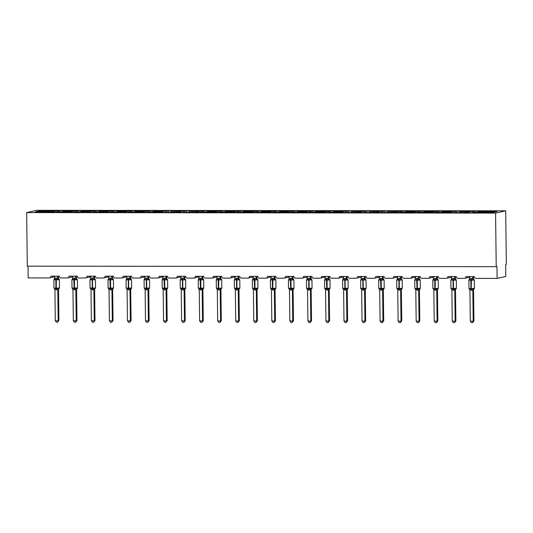 <?xml version="1.0" encoding="UTF-8"?>
<svg xmlns="http://www.w3.org/2000/svg" width="533" height="533" viewBox="0 0 533 533"><rect width="100%" height="100%" fill="white"/><g stroke="black" fill="none" stroke-linecap="round" stroke-linejoin="round"><path stroke-width="0.8" d="M505.697 210.821L506.35 264.401L505.624 264.561L505.77 276.467L497.089 278.413L496.943 266.507L496.223 266.667L495.57 213.087L505.697 210.821L36.777 210.315L26.65 212.587L495.57 213.087M497.089 278.413L476.042 278.393A1.786 1.732 77.4 0 1 474.283 276.6L465.955 276.594A1.786 1.732 -102.6 0 1 464.243 278.379L457.994 278.373A1.786 1.732 77.4 0 1 456.241 276.58L447.913 276.574A1.786 1.732 -102.6 0 1 446.194 278.359L439.952 278.353A1.786 1.732 77.4 0 1 438.193 276.56L429.865 276.554A1.786 1.732 -102.6 0 1 428.152 278.339L421.909 278.333A1.786 1.732 77.4 0 1 420.151 276.547L411.822 276.534A1.786 1.732 -102.6 0 1 410.11 278.319L403.861 278.313A1.786 1.732 77.4 0 1 402.109 276.527L393.78 276.514A1.786 1.732 -102.6 0 1 392.061 278.299L385.819 278.293A1.786 1.732 77.4 0 1 384.06 276.507L375.732 276.494A1.786 1.732 -102.6 0 1 374.019 278.279L367.777 278.273A1.786 1.732 77.4 0 1 366.018 276.487L357.69 276.48A1.786 1.732 -102.6 0 1 355.977 278.259L349.728 278.253A1.786 1.732 77.4 0 1 347.976 276.467L339.648 276.46A1.786 1.732 -102.6 0 1 337.929 278.239L331.686 278.233A1.786 1.732 77.4 0 1 329.927 276.447L321.599 276.44A1.786 1.732 -102.6 0 1 319.887 278.219L313.644 278.213A1.786 1.732 77.4 0 1 311.885 276.427L303.557 276.42A1.786 1.732 -102.6 0 1 301.845 278.206L295.595 278.199A1.786 1.732 77.4 0 1 293.843 276.407L285.515 276.4A1.786 1.732 -102.6 0 1 283.803 278.186L277.553 278.179A1.786 1.732 77.4 0 1 275.794 276.387L267.466 276.38A1.786 1.732 -102.6 0 1 265.754 278.166L259.511 278.159A1.786 1.732 77.4 0 1 257.752 276.367L249.424 276.361A1.786 1.732 -102.6 0 1 247.712 278.146L241.462 278.139A1.786 1.732 77.4 0 1 239.71 276.354L231.382 276.341A1.786 1.732 -102.6 0 1 229.67 278.126L223.42 278.119A1.786 1.732 77.4 0 1 221.661 276.334L213.333 276.321A1.786 1.732 -102.6 0 1 211.621 278.106L205.378 278.099A1.786 1.732 77.4 0 1 203.619 276.314L195.291 276.301A1.786 1.732 -102.6 0 1 193.579 278.086L187.33 278.079A1.786 1.732 77.4 0 1 185.577 276.294L177.249 276.281A1.786 1.732 -102.6 0 1 175.537 278.066L169.287 278.059A1.786 1.732 77.4 0 1 167.529 276.274L159.2 276.267A1.786 1.732 -102.6 0 1 157.488 278.046L151.245 278.039A1.786 1.732 77.4 0 1 149.487 276.254L141.158 276.247A1.786 1.732 -102.6 0 1 139.446 278.026L133.197 278.019A1.786 1.732 77.4 0 1 131.444 276.234L123.116 276.227A1.786 1.732 -102.6 0 1 121.404 278.013L115.155 278.006A1.786 1.732 77.4 0 1 113.396 276.214L105.068 276.207A1.786 1.732 -102.6 0 1 103.355 277.993L97.113 277.986A1.786 1.732 77.4 0 1 95.354 276.194L87.026 276.187A1.786 1.732 -102.6 0 1 85.313 277.973L79.071 277.966A1.786 1.732 77.4 0 1 77.312 276.174L68.984 276.167A1.786 1.732 -102.6 0 1 67.271 277.953L61.022 277.946A1.786 1.732 77.4 0 1 59.27 276.154L50.941 276.147A1.786 1.732 -102.6 0 1 49.596 277.893L54.752 276.734M60.016 211.894L59.996 210.635L64.853 210.642L62.914 211.075L62.734 211.894M54.533 212.321L54.413 211.887L52.474 212.321L59.27 211.894L72.455 211.907L72.575 212.341M78.058 211.914L78.045 210.655L82.901 210.662L80.963 211.095L80.783 211.914M72.455 211.907L70.516 212.341L77.312 211.914L90.503 211.927L90.617 212.361M96.1 211.934L96.087 210.675L100.944 210.682L99.005 211.115L98.825 211.934M90.503 211.927L88.565 212.361L95.36 211.927L108.545 211.947L108.665 212.381M114.149 211.947L114.129 210.695L118.986 210.702L117.047 211.135L116.867 211.954M108.545 211.947L106.607 212.381L113.402 211.947L126.588 211.961L126.707 212.401M132.191 211.967L132.177 210.715L137.034 210.715L135.096 211.155L134.916 211.974M126.588 211.961L124.649 212.401L131.444 211.967L144.636 211.981L144.749 212.42M150.233 211.987L150.219 210.735L155.076 210.735L153.138 211.175L152.958 211.994M144.636 211.981L142.697 212.42L149.493 211.987L162.678 212.001L162.798 212.44M168.275 212.007L168.261 210.755L173.118 210.755L171.18 211.188L171 212.014M162.678 212.001L160.739 212.434L180.72 212.021L180.84 212.46M186.323 212.027L186.303 210.768L191.167 210.775L189.228 211.208L189.048 212.034M180.72 212.021L178.782 212.454L198.769 212.041L198.882 212.48M204.366 212.047L204.352 210.788L209.209 210.795L207.27 211.228L207.09 212.047M198.769 212.041L196.83 212.474L203.626 212.047L216.811 212.061L216.931 212.494M222.408 212.067L222.394 210.808L227.251 210.815L225.312 211.248L225.133 212.067M216.811 212.061L214.872 212.494L221.668 212.067L234.853 212.081L234.973 212.514M240.456 212.087L240.436 210.828L245.3 210.835L243.361 211.268L243.181 212.087M234.853 212.081L232.914 212.514L239.71 212.087L252.902 212.101L253.015 212.534M258.498 212.107L258.485 210.848L263.342 210.855L261.403 211.288L261.223 212.107M252.902 212.101L250.963 212.534L257.759 212.107L270.944 212.121L271.064 212.554M276.54 212.127L276.527 210.868L281.384 210.875L279.445 211.308L279.265 212.127M270.944 212.121L269.005 212.554L275.801 212.121L288.986 212.141L289.106 212.574M294.589 212.141L294.569 210.888L299.433 210.895L297.494 211.328L297.314 212.147M288.986 212.141L287.047 212.574L293.843 212.141L307.028 212.154L307.148 212.594M312.631 212.161L312.618 210.908L317.475 210.915L315.536 211.348L315.356 212.167M307.028 212.154L305.089 212.594L311.892 212.161L325.077 212.174L325.19 212.614M330.673 212.181L330.66 210.928L335.517 210.928L333.578 211.368L333.398 212.187M325.077 212.174L323.138 212.614L329.934 212.181L343.119 212.194L343.239 212.634M348.722 212.201L348.702 210.948L353.566 210.948L351.627 211.388L351.447 212.207M343.119 212.194L341.18 212.627L361.161 212.214L361.281 212.654M366.764 212.221L366.751 210.961L371.608 210.968L369.669 211.401L369.489 212.227M361.161 212.214L359.222 212.647L379.21 212.234L379.323 212.674M384.806 212.241L384.793 210.981L389.65 210.988L387.711 211.421L387.531 212.241M379.21 212.234L377.271 212.667L397.252 212.254L397.371 212.694M402.855 212.261L402.835 211.001L407.692 211.008L405.753 211.441L405.58 212.261M397.252 212.254L395.313 212.687L402.109 212.261L415.294 212.274L415.414 212.707M420.897 212.281L420.883 211.021L425.74 211.028L423.802 211.461L423.622 212.281M415.294 212.274L413.355 212.707L420.157 212.281L433.342 212.294L433.456 212.727M438.939 212.301L438.925 211.041L443.782 211.048L441.844 211.481L441.664 212.301M433.342 212.294L431.404 212.727L438.199 212.301L451.384 212.314L451.504 212.747M456.988 212.321L456.968 211.061L461.825 211.068L459.886 211.501L459.706 212.321M451.384 212.314L449.446 212.747L469.426 212.334L467.488 212.767L472.351 212.774L474.29 212.334L493.371 212.354L497.016 211.541L477.934 211.521L477.755 212.341M477.934 211.521L479.873 211.088L475.016 211.081L473.077 211.514L472.824 212.667M28.029 266.167L28.176 277.913L49.223 277.933A1.786 1.732 -102.6 0 0 49.596 277.893M54.413 211.887L35.325 211.868L38.976 211.048L58.057 211.068L59.996 210.635M58.057 211.068L57.804 212.221M62.914 211.075L76.106 211.088L78.045 210.655M76.106 211.088L75.853 212.241M80.963 211.095L94.148 211.108L96.087 210.675M94.148 211.108L93.895 212.261M99.005 211.115L112.19 211.128L114.129 210.695M112.19 211.128L111.937 212.281M117.047 211.135L130.239 211.148L132.177 210.715M130.239 211.148L129.985 212.294M135.096 211.155L148.281 211.168L150.219 210.735M148.281 211.168L148.027 212.314M153.138 211.175L166.323 211.188L168.261 210.755M166.323 211.188L166.069 212.334M171.18 211.188L184.365 211.208L186.303 210.768M184.365 211.208L184.118 212.354M189.228 211.208L202.413 211.221L204.352 210.788M202.413 211.221L202.16 212.374M207.27 211.228L220.455 211.241L222.394 210.808M220.455 211.241L220.202 212.394M225.312 211.248L238.498 211.261L240.436 210.828M238.498 211.261L238.251 212.414M243.361 211.268L256.546 211.281L258.485 210.848M256.546 211.281L256.293 212.434M261.403 211.288L274.588 211.301L276.527 210.868M274.588 211.301L274.335 212.454M279.445 211.308L292.63 211.321L294.569 210.888M292.63 211.321L292.384 212.474M297.494 211.328L310.679 211.341L312.618 210.908M310.679 211.341L310.426 212.487M315.536 211.348L328.721 211.361L330.66 210.928M328.721 211.361L328.468 212.507M333.578 211.368L346.763 211.381L348.702 210.948M346.763 211.381L346.517 212.527M351.627 211.388L364.812 211.401L366.751 210.961M364.812 211.401L364.559 212.547M369.669 211.401L382.854 211.421L384.793 210.981M382.854 211.421L382.601 212.567M387.711 211.421L400.896 211.434L402.835 211.001M400.896 211.434L400.649 212.587M405.753 211.441L418.945 211.454L420.883 211.021M418.945 211.454L418.691 212.607M423.802 211.461L436.987 211.474L438.925 211.041M436.987 211.474L436.734 212.627M441.844 211.481L455.029 211.494L456.968 211.061M455.029 211.494L454.782 212.647M459.886 211.501L473.077 211.514M469.546 212.767L469.426 212.334M475.03 212.341L475.016 211.081M26.65 212.587L27.303 266.167L496.223 266.667M38.976 211.048L39.549 211.868M472.651 276.6L472.678 278.606A1.313 1.193 -147.2 0 0 473.451 279.678L473.024 280.098L471.239 279.698L469.293 280.098L469.22 279.672A1.313 1.193 -147.2 0 0 469.62 279.305L469.62 279.305A1.313 1.193 -147.2 0 0 469.633 279.285L469.786 278.652L473.397 278.439L473.71 279.339A1.313 1.233 -43.3 0 0 473.964 279.539M469.44 289.006L469.4 288.666L471.005 289.106L474.103 288.886M473.924 321.019L472.564 322.685L473.197 321.186L470.306 321.179L469.926 290.065L472.818 290.065L473.197 321.186L473.924 321.019L473.544 289.959L472.818 290.119M473.544 289.905L473.544 289.959A1.313 1.193 -147.2 0 1 473.704 289.259L473.544 289.905M473.377 276.6L473.397 278.446M469.76 276.6L469.293 280.098M472.678 278.659L473.024 280.098M469.4 288.666L469.926 290.065M473.131 288.666L472.818 290.065M472.564 322.685L471.412 322.678L470.306 321.179M455.335 276.58L455.355 278.426A1.313 1.233 -43.3 0 0 455.668 279.319L455.948 279.519L454.982 280.078L453.197 279.678L451.251 280.078L451.178 279.652A1.313 1.193 -147.2 0 0 451.578 279.285L451.578 279.285A1.313 1.193 -147.2 0 0 451.584 279.265L451.737 278.639L455.349 278.419L455.668 279.319A1.313 1.233 -43.3 0 0 455.915 279.519M451.398 288.986L451.351 288.646L452.963 289.086L456.061 288.873M455.875 321.006L454.522 322.665L455.155 321.166L452.264 321.159L451.877 290.045L454.776 290.045L455.155 321.166L455.875 321.006L455.495 289.939L454.782 290.105A1.313 1.233 -43.3 0 1 455.522 288.993M455.495 289.885L455.495 289.939A1.313 1.193 -147.2 0 1 455.662 289.239L455.495 289.885M454.609 276.58L454.636 278.586A1.313 1.193 -147.2 0 0 455.402 279.658L455.948 279.539L456.228 280.098L450.831 280.125L451.591 279.259M451.718 276.58L451.251 280.078M454.636 278.639L454.982 280.078M451.351 288.646L451.877 290.045M455.082 288.646L454.776 290.045M454.522 322.665L453.363 322.665L452.264 321.159M436.567 276.56L436.587 278.566A1.313 1.193 -147.2 0 0 437.36 279.638L436.933 280.065L435.148 279.658L433.202 280.058L433.129 279.632A1.313 1.193 -147.2 0 0 433.536 279.265L433.695 278.619L437.307 278.399L437.626 279.299A1.313 1.233 -43.3 0 0 437.873 279.499M433.349 288.966L433.309 288.626L434.915 289.066L438.019 288.853M437.833 320.986L436.474 322.645L437.107 321.146L434.215 321.139L433.835 290.025L436.727 290.032L437.107 321.146L437.833 320.986L437.453 289.919L436.734 290.092A1.313 1.233 -43.3 0 1 437.473 288.973M437.606 289.239L437.453 289.919A1.313 1.193 -147.2 0 1 437.62 289.219L437.606 289.232M437.287 276.56L437.313 278.406M433.675 276.56L433.202 280.058M436.587 278.619L436.933 280.065M433.309 288.626L433.835 290.025M437.04 288.626L436.727 290.032M436.474 322.645L435.321 322.645L434.215 321.139M419.244 276.54L419.271 278.386A1.313 1.233 -43.3 0 0 419.578 279.279L419.857 279.479L418.891 280.045L417.106 279.638L415.16 280.038L415.087 279.612A1.313 1.193 -147.2 0 0 415.487 279.245L415.487 279.245A1.313 1.193 -147.2 0 0 415.5 279.225L415.653 278.599L419.264 278.379L419.578 279.279A1.313 1.233 -43.3 0 0 419.831 279.479M415.307 288.946L415.267 288.606L416.873 289.046L419.971 288.833M419.791 320.966L418.432 322.625L419.065 321.126L416.173 321.126L415.793 290.005L418.685 290.012L419.065 321.126L419.791 320.966L419.411 289.899L418.685 290.065M415.56 289.252A1.313 1.233 -43.3 0 0 415.2 288.946L414.847 288.42L420.317 288.36L419.411 289.899M418.518 276.54L418.545 278.546M415.627 276.54L415.16 280.038M420.317 288.36L420.217 280.025L419.857 279.479L419.318 279.618A1.313 1.193 -147.2 0 1 418.552 278.539M418.545 278.599L418.891 280.045M415.267 288.606L415.793 290.005M418.998 288.613L418.685 290.012M418.432 322.625L417.279 322.625L416.173 321.126M400.476 276.52L400.503 278.526A1.313 1.193 -147.2 0 0 401.269 279.598L400.849 280.025L398.717 279.618L397.118 280.018L397.045 279.592A1.313 1.193 -147.2 0 0 397.445 279.225L397.611 278.579L401.216 278.359L401.536 279.259A1.313 1.233 -43.3 0 0 401.789 279.459M397.265 288.926L397.218 288.586L398.831 289.026L401.929 288.813M401.742 320.946L400.39 322.605L401.023 321.106L398.131 321.106L397.745 289.985L400.643 289.992L401.023 321.106L401.742 320.946L401.362 289.879L400.649 290.052A1.313 1.233 -43.3 0 1 401.389 288.933M401.362 289.825L401.362 289.879A1.313 1.193 -147.2 0 1 401.529 289.179L401.362 289.825M401.202 276.527L401.222 278.366A1.313 1.233 -43.3 0 0 401.536 279.259L402.095 280.038L398.637 280.178L396.699 280.065L397.445 279.225A1.313 1.193 -147.2 0 0 397.451 279.212L397.458 279.205M397.585 276.52L397.118 280.018M400.503 278.579L400.849 280.025M397.218 288.586L397.745 289.985M400.949 288.593L400.643 289.992M400.39 322.605L399.23 322.605L398.131 321.106M382.434 276.5L382.454 278.506A1.313 1.193 -147.2 0 0 383.227 279.578L382.801 280.005L381.015 279.605L379.07 279.998L379.003 279.578A1.313 1.193 -147.2 0 0 379.403 279.205L379.563 278.559L383.174 278.339L383.494 279.239A1.313 1.233 -43.3 0 0 383.74 279.439M379.216 288.906L379.176 288.566L380.789 289.006L383.887 288.793M383.7 320.926L382.341 322.585L382.974 321.086L380.082 321.086L379.703 289.965L382.594 289.972L382.974 321.086L383.7 320.926L383.32 289.865L382.601 290.032A1.313 1.233 -43.3 0 1 383.34 288.913M379.469 289.219A1.313 1.233 -43.3 0 0 379.116 288.913L378.756 288.38L384.233 288.32L383.32 289.865M383.154 276.507L383.18 278.346M379.543 276.5L379.07 279.998M382.461 278.559L382.801 280.005M379.176 288.566L379.703 289.965M382.907 288.573L382.594 289.972M382.341 322.585L381.188 322.585L380.082 321.086M365.112 276.487L365.138 278.326A1.313 1.233 -43.3 0 0 365.445 279.219L365.725 279.419L364.759 279.985L362.973 279.585L361.028 279.978L360.954 279.559A1.313 1.193 -147.2 0 0 361.354 279.185L361.354 279.185A1.313 1.193 -147.2 0 0 361.367 279.172L361.521 278.539L365.132 278.319L365.445 279.219A1.313 1.233 -43.3 0 0 365.445 279.225A1.313 1.233 -43.3 0 0 365.698 279.425M361.174 288.886L361.134 288.546L362.74 288.986L365.838 288.773M365.658 320.906L364.299 322.565L364.932 321.066L362.04 321.066L361.66 289.945L364.552 289.952L364.932 321.066L365.658 320.906L365.278 289.845L364.552 290.005M365.278 289.792L365.278 289.845A1.313 1.193 -147.2 0 1 365.438 289.146A1.313 1.193 -147.2 0 0 365.438 289.146L365.278 289.792M364.385 276.487L364.412 278.493A1.313 1.193 -147.2 0 0 365.185 279.559L365.725 279.439L366.004 279.998L360.608 280.032L361.367 279.165M361.494 276.48L361.028 279.978M364.412 278.546L364.759 279.985M361.134 288.546L361.66 289.945M364.865 288.553L364.552 289.952M364.299 322.565L363.146 322.565L362.04 321.066M346.343 276.467L346.37 278.473A1.313 1.193 -147.2 0 0 347.136 279.539L346.716 279.965L344.931 279.565L342.986 279.958L342.912 279.539A1.313 1.193 -147.2 0 0 343.312 279.165L343.479 278.519L347.083 278.299L347.403 279.199A1.313 1.233 -43.3 0 0 347.403 279.205A1.313 1.233 -43.3 0 0 347.656 279.405M343.132 288.866L343.085 288.526L344.698 288.966L347.796 288.753M347.609 320.886L346.257 322.545L346.89 321.046L343.998 321.046L343.612 289.932L346.51 289.932L346.89 321.046L347.609 320.886L347.23 289.825L346.517 289.992A1.313 1.233 -43.3 0 1 347.256 288.873M347.23 289.772L347.23 289.825A1.313 1.193 -147.2 0 1 347.396 289.126L347.23 289.772M347.07 276.467L347.09 278.306A1.313 1.233 -43.3 0 0 347.403 279.199L347.962 279.978L344.505 280.118L342.566 280.012L343.312 279.165A1.313 1.193 -147.2 0 0 343.319 279.152L343.312 279.165M343.452 276.46L342.986 279.958M346.37 278.526L346.716 279.965M343.085 288.526L343.612 289.932M346.816 288.533L346.51 289.932M346.257 322.545L345.098 322.545L343.998 321.046M329.041 278.279A1.313 1.233 -43.3 0 0 329.361 279.185L329.641 279.385L328.668 279.945L326.882 279.545L324.937 279.938L324.87 279.519A1.313 1.193 -147.2 0 0 325.27 279.145L325.27 279.145A1.313 1.193 -147.2 0 0 325.277 279.132L325.43 278.499L329.041 278.279L329.361 279.185A1.313 1.233 -43.3 0 0 329.607 279.385M325.083 288.853L325.043 288.506L326.656 288.953L329.754 288.733M329.567 320.866L328.215 322.525L328.841 321.033L325.949 321.026L325.57 289.912L328.461 289.912L328.841 321.033L329.567 320.866L329.187 289.805L328.461 289.965M329.187 289.752L329.187 289.805A1.313 1.193 -147.2 0 1 329.354 289.106L329.187 289.752M328.301 276.447L328.321 278.453M329.028 276.447L329.048 278.286M325.41 276.44L324.937 279.938M324.983 288.873L324.624 288.326L330.1 288.26L329.994 279.925L329.641 279.385L329.094 279.525A1.313 1.193 -147.2 0 1 328.328 278.439M328.328 278.506L328.668 279.945M325.043 288.506L325.57 289.912M328.774 288.513L328.461 289.912M328.215 322.525L327.055 322.525L325.949 321.026M310.253 276.427L310.279 278.433A1.313 1.193 -147.2 0 0 311.052 279.505L310.626 279.925L308.84 279.525L306.895 279.925L306.821 279.499A1.313 1.193 -147.2 0 0 307.221 279.132A1.313 1.193 -147.2 0 0 307.221 279.125A1.313 1.193 -147.2 0 0 307.235 279.112L307.388 278.479L311.005 278.266L311.312 279.165A1.313 1.233 -43.3 0 0 311.565 279.365M307.041 288.833L307.001 288.493L308.607 288.933L311.705 288.713M311.525 320.846L310.166 322.512L310.799 321.013L307.907 321.006L307.528 289.892L310.419 289.892L310.799 321.013L311.525 320.846L311.145 289.785L310.419 289.945M311.145 289.732L311.145 289.785A1.313 1.193 -147.2 0 1 311.305 289.086L311.145 289.732M310.979 276.427L311.005 278.266A1.313 1.233 -43.3 0 0 311.312 279.165L311.878 279.945L308.42 280.078L306.475 279.972L307.235 279.105M307.361 276.42L306.895 279.925M310.279 278.486L310.626 279.925M307.001 288.493L307.528 289.892M310.732 288.493L310.419 289.892M310.166 322.512L309.013 322.505L307.907 321.006M292.937 276.407L292.957 278.253A1.313 1.233 -43.3 0 0 293.27 279.145L293.55 279.345L292.584 279.905L290.798 279.505L288.853 279.905L288.779 279.479A1.313 1.193 -147.2 0 0 289.179 279.112L289.179 279.112A1.313 1.193 -147.2 0 0 289.192 279.092L289.346 278.459L292.95 278.246L293.27 279.145A1.313 1.233 -43.3 0 0 293.523 279.345M288.999 288.813L288.959 288.473L290.565 288.913L293.663 288.693M293.476 320.826L292.124 322.492L292.757 320.993L289.865 320.986L289.486 289.872L292.377 289.872L292.757 320.993L293.476 320.826L293.097 289.765L292.384 289.932A1.313 1.233 -43.3 0 1 293.123 288.819M289.246 289.119A1.313 1.233 -43.3 0 0 288.893 288.813L288.533 288.286L294.009 288.226L293.097 289.765M292.211 276.407L292.237 278.413M289.319 276.407L288.853 279.905M294.009 288.226L293.91 279.892L293.55 279.345L293.01 279.485A1.313 1.193 -147.2 0 1 292.244 278.406M292.237 278.466L292.584 279.905M288.959 288.473L289.486 289.872M292.69 288.473L292.377 289.872M292.124 322.492L290.965 322.485L289.865 320.986M274.169 276.387L274.189 278.393A1.313 1.193 -147.2 0 0 274.961 279.465L274.535 279.885L272.749 279.485L270.804 279.885L270.737 279.459A1.313 1.193 -147.2 0 0 271.137 279.092L271.137 279.092A1.313 1.193 -147.2 0 0 271.144 279.072L271.297 278.446L274.908 278.226L275.228 279.125A1.313 1.233 -43.3 0 0 275.474 279.325M270.957 288.793L270.911 288.453L272.523 288.893L275.621 288.679M275.434 320.806L274.082 322.472L274.708 320.973L271.817 320.966L271.437 289.852L274.335 289.852L274.708 320.973L275.434 320.806L275.055 289.745L274.335 289.912A1.313 1.233 -43.3 0 1 275.075 288.799M275.055 289.692L275.055 289.745A1.313 1.193 -147.2 0 1 275.221 289.046L275.055 289.692M274.895 276.387L274.915 278.233M271.277 276.387L270.804 279.885M274.195 278.446L274.535 279.885M270.911 288.453L271.437 289.852M274.642 288.453L274.335 289.852M274.082 322.472L272.923 322.472L271.817 320.966M256.12 276.367L256.146 278.373A1.313 1.193 -147.2 0 0 256.919 279.445L256.493 279.865L254.707 279.465L252.762 279.865L252.689 279.439A1.313 1.193 -147.2 0 0 253.088 279.072L253.088 279.072A1.313 1.193 -147.2 0 0 253.102 279.052L253.255 278.426L256.866 278.206L257.179 279.105A1.313 1.233 -43.3 0 0 257.186 279.105A1.313 1.233 -43.3 0 0 257.432 279.305M252.909 288.773L252.869 288.433L254.474 288.873L257.572 288.659M257.392 320.793L256.033 322.452L256.666 320.953L253.775 320.946L253.395 289.832L256.286 289.839L256.666 320.953L257.392 320.793L257.013 289.725L256.286 289.892M253.162 289.079A1.313 1.233 -43.3 0 0 252.802 288.773L252.449 288.246L257.919 288.186L257.013 289.725M256.846 276.367L256.873 278.213M253.228 276.367L252.762 279.865M256.146 278.426L256.493 279.865M252.869 288.433L253.395 289.832M256.6 288.433L256.286 289.839M256.033 322.452L254.881 322.452L253.775 320.946M238.804 276.347L238.824 278.193A1.313 1.233 -43.3 0 0 239.137 279.085L239.417 279.285L238.451 279.852L236.665 279.445L234.72 279.845L234.647 279.419A1.313 1.193 -147.2 0 0 235.046 279.052L235.046 279.052A1.313 1.193 -147.2 0 0 235.06 279.032L235.213 278.406L238.817 278.186L239.137 279.085A1.313 1.233 -43.3 0 0 239.39 279.285M234.866 288.753L234.826 288.413L236.432 288.853L239.53 288.639M239.344 320.773L237.991 322.432L238.624 320.933L235.733 320.933L235.353 289.812L238.244 289.819L238.624 320.933L239.344 320.773L238.964 289.705L238.251 289.879A1.313 1.233 -43.3 0 1 238.991 288.759M238.964 289.652L238.964 289.705A1.313 1.193 -147.2 0 1 239.13 289.006L238.964 289.652M238.078 276.347L238.104 278.353A1.313 1.193 -147.2 0 0 238.877 279.425L239.417 279.305L239.697 279.865L234.3 279.892L235.06 279.032M235.186 276.347L234.72 279.845M238.104 278.406L238.451 279.852M234.826 288.413L235.353 289.812M238.557 288.413L238.244 289.819M237.991 322.432L236.839 322.432L235.733 320.933M220.036 276.327L220.056 278.333A1.313 1.193 -147.2 0 0 220.829 279.405L220.409 279.832L218.27 279.425L216.678 279.825L216.605 279.399A1.313 1.193 -147.2 0 0 217.004 279.032L217.164 278.386L220.775 278.166L221.095 279.065A1.313 1.233 -43.3 0 0 221.342 279.265M216.824 288.733L216.778 288.393L218.39 288.833L221.488 288.62M221.302 320.753L219.949 322.412L220.575 320.913L217.684 320.913L217.304 289.792L220.202 289.799L220.575 320.913L221.302 320.753L220.922 289.685L220.202 289.859A1.313 1.233 -43.3 0 1 220.942 288.739M220.922 289.632L220.922 289.685A1.313 1.193 -147.2 0 1 221.088 288.986L220.922 289.632M220.762 276.327L220.782 278.173M217.144 276.327L216.678 279.825M220.062 278.386L220.409 279.832M216.778 288.393L217.304 289.792M220.509 288.4L220.202 289.799M219.949 322.412L218.79 322.412L217.684 320.913M202.713 276.314L202.74 278.153A1.313 1.233 -43.3 0 0 203.046 279.045L203.326 279.245L202.36 279.812L200.575 279.412L198.629 279.805L198.556 279.385A1.313 1.193 -147.2 0 0 198.956 279.012L198.956 279.012A1.313 1.193 -147.2 0 0 198.969 278.999L199.122 278.366L202.733 278.146L203.046 279.045A1.313 1.233 -43.3 0 0 203.053 279.045A1.313 1.233 -43.3 0 0 203.3 279.245M198.776 288.713L198.736 288.373L200.341 288.813L203.446 288.6M203.26 320.733L201.9 322.392L202.533 320.893L199.642 320.893L199.262 289.772L202.154 289.779L202.533 320.893L203.26 320.733L202.88 289.672L202.154 289.832M202.88 289.619L202.88 289.672A1.313 1.193 -147.2 0 1 203.04 288.966L202.88 289.619M201.987 276.307L202.014 278.313M199.095 276.307L198.629 279.805M199.029 289.026A1.313 1.233 -43.3 0 0 198.669 288.713L198.316 288.186L203.786 288.126L203.686 279.792L203.326 279.245L202.787 279.385A1.313 1.193 -147.2 0 1 202.02 278.306M202.014 278.366L202.36 279.812M198.736 288.373L199.262 289.772M202.467 288.38L202.154 289.779M201.9 322.392L200.748 322.392L199.642 320.893M183.945 276.294L183.972 278.293A1.313 1.193 -147.2 0 0 184.744 279.365L184.318 279.792L182.533 279.392L180.587 279.785L180.514 279.365A1.313 1.193 -147.2 0 0 180.914 278.992L181.08 278.346L184.684 278.126L185.004 279.026A1.313 1.233 -43.3 0 0 185.257 279.232M180.734 288.693L180.694 288.353L182.299 288.793L185.397 288.58M185.211 320.713L183.858 322.372L184.491 320.873L181.6 320.873L181.22 289.752L184.112 289.759L184.491 320.873L185.211 320.713L184.831 289.652L184.118 289.819A1.313 1.233 -43.3 0 1 184.858 288.699M184.838 289.599L184.831 289.652A1.313 1.193 -147.2 0 1 184.998 288.953A1.313 1.193 -147.2 0 0 184.998 288.953L184.838 289.599M184.671 276.294L184.691 278.133A1.313 1.233 -43.3 0 0 185.004 279.026L185.564 279.805L182.113 279.945L180.167 279.838L180.914 278.992A1.313 1.193 -147.2 0 0 180.927 278.979L180.927 278.972M181.053 276.287L180.587 279.785M183.972 278.353L184.318 279.792M180.694 288.353L181.22 289.752M184.425 288.36L184.112 289.759M183.858 322.372L182.706 322.372L181.6 320.873M165.93 278.266A1.313 1.193 -147.2 0 0 166.696 279.345L166.276 279.772L164.49 279.372L162.545 279.765L162.472 279.345A1.313 1.193 -147.2 0 0 162.871 278.972L163.031 278.326L166.642 278.106L166.962 279.006A1.313 1.233 -43.3 0 0 166.962 279.012A1.313 1.233 -43.3 0 0 167.209 279.212M162.692 288.673L162.645 288.333L164.257 288.773L167.355 288.56M167.169 320.693L165.816 322.352L166.449 320.853L163.558 320.853L163.171 289.739L166.069 289.739L166.449 320.853L167.169 320.693L166.789 289.632L166.069 289.799A1.313 1.233 -43.3 0 1 166.809 288.679M162.938 288.986A1.313 1.233 -43.3 0 0 162.585 288.679L162.225 288.153L167.702 288.087L166.789 289.632M165.903 276.274L165.923 278.279M166.629 276.274L166.649 278.113M163.011 276.267L162.545 279.765M165.93 278.333L166.276 279.772M162.645 288.333L163.171 289.739M166.376 288.34L166.069 289.739M165.816 322.352L164.657 322.352L163.558 320.853M148.58 276.254L148.607 278.093A1.313 1.233 -43.3 0 0 148.914 278.992L149.193 279.192L148.227 279.752L146.442 279.352L144.496 279.745L144.423 279.325A1.313 1.193 -147.2 0 0 144.823 278.952L144.823 278.952A1.313 1.193 -147.2 0 0 144.836 278.939L144.989 278.306L148.6 278.086L148.914 278.992A1.313 1.233 -43.3 0 0 148.92 278.992A1.313 1.233 -43.3 0 0 149.167 279.192M144.643 288.659L144.603 288.313L146.209 288.753L149.313 288.54M149.127 320.673L147.768 322.332L148.401 320.833L145.509 320.833L145.129 289.719L148.021 289.719L148.401 320.833L149.127 320.673L148.747 289.612L148.021 289.772M148.747 289.559L148.747 289.612A1.313 1.193 -147.2 0 1 148.907 288.913A1.313 1.193 -147.2 0 0 148.907 288.913L148.747 289.559M147.854 276.254L147.881 278.259A1.313 1.193 -147.2 0 0 148.654 279.332L149.193 279.205L149.48 279.765L144.083 279.798L144.836 278.932M144.963 276.247L144.496 279.745M147.881 278.313L148.227 279.752M144.603 288.313L145.129 289.719M148.334 288.32L148.021 289.719M147.768 322.332L146.615 322.332L145.509 320.833M129.812 276.234L129.839 278.239A1.313 1.193 -147.2 0 0 130.612 279.312L130.185 279.732L128.4 279.332L126.454 279.732L126.381 279.305A1.313 1.193 -147.2 0 0 126.781 278.932L126.947 278.286L130.552 278.066L130.871 278.972A1.313 1.233 -43.3 0 0 131.125 279.172M126.601 288.639L126.561 288.293L128.167 288.739L131.265 288.52M131.078 320.653L129.726 322.312L130.358 320.819L127.467 320.813L127.087 289.699L129.979 289.699L130.358 320.819L131.078 320.653L130.705 289.592L129.985 289.759A1.313 1.233 -43.3 0 1 130.725 288.646M126.854 288.946A1.313 1.233 -43.3 0 0 126.494 288.639L126.134 288.113L131.611 288.047L130.705 289.592M130.538 276.234L130.558 278.073A1.313 1.233 -43.3 0 0 130.871 278.972L131.431 279.752L127.98 279.885L126.035 279.778L126.781 278.932A1.313 1.193 -147.2 0 0 126.794 278.919L126.781 278.932M126.921 276.227L126.454 279.732M129.839 278.293L130.185 279.732M126.561 288.293L127.087 289.699M130.292 288.3L129.979 289.699M129.726 322.312L128.573 322.312L127.467 320.813M112.51 278.053A1.313 1.233 -43.3 0 0 112.829 278.952L113.109 279.152L112.143 279.712L110.358 279.312L108.412 279.712L108.339 279.285A1.313 1.193 -147.2 0 0 108.739 278.919A1.313 1.193 -147.2 0 0 108.739 278.912A1.313 1.193 -147.2 0 0 108.745 278.899L108.899 278.266L112.51 278.053L112.829 278.952A1.313 1.233 -43.3 0 0 113.076 279.152M108.559 288.62L108.512 288.28L110.124 288.719L113.223 288.5M113.036 320.633L111.683 322.298L112.316 320.799L109.425 320.793L109.038 289.679L111.937 289.679L112.316 320.799L113.036 320.633L112.656 289.572L111.937 289.732M112.656 289.519L112.656 289.572A1.313 1.193 -147.2 0 1 112.823 288.873L112.656 289.519M111.77 276.214L111.79 278.219M112.496 276.214L112.516 278.059M108.879 276.207L108.412 279.712M108.805 288.926A1.313 1.233 -43.3 0 0 108.732 288.839L108.092 288.093L113.569 288.033L113.462 279.698L113.109 279.152L112.563 279.292A1.313 1.193 -147.2 0 1 111.797 278.206M111.797 278.273L112.143 279.712M108.512 288.28L109.038 289.679M112.243 288.28L111.937 289.679M111.683 322.298L110.524 322.292L109.425 320.793M93.721 276.194L93.748 278.199A1.313 1.193 -147.2 0 0 94.521 279.272L94.094 279.692L92.309 279.292L90.363 279.692L90.29 279.265A1.313 1.193 -147.2 0 0 90.69 278.899A1.313 1.193 -147.2 0 0 90.697 278.899L90.857 278.253L94.468 278.033L94.787 278.932A1.313 1.233 -43.3 0 0 95.034 279.132M90.51 288.6L90.47 288.26L92.076 288.699L95.18 288.48M94.994 320.613L93.635 322.278L94.268 320.779L91.376 320.773L90.996 289.659L93.888 289.659L94.268 320.779L94.994 320.613L94.614 289.552L93.888 289.712M94.614 289.499L94.614 289.552A1.313 1.193 -147.2 0 1 94.774 288.853A1.313 1.193 -147.2 0 0 94.774 288.853L94.614 289.499M94.448 276.194L94.474 278.039A1.313 1.233 -43.3 0 0 94.787 278.932L95.347 279.712L91.889 279.845L89.95 279.738L90.69 278.899M90.83 276.194L90.363 279.692M93.748 278.253L94.094 279.692M90.47 288.26L90.996 289.659M94.201 288.26L93.888 289.659M93.635 322.278L92.482 322.272L91.376 320.773M76.406 276.174L76.426 278.019A1.313 1.233 -43.3 0 0 76.739 278.912L77.019 279.112L76.052 279.672L74.267 279.272L72.321 279.672L72.248 279.245A1.313 1.193 -147.2 0 0 72.648 278.879L72.648 278.879A1.313 1.193 -147.2 0 0 72.661 278.859L72.814 278.233L76.426 278.013L76.739 278.912A1.313 1.233 -43.3 0 0 76.992 279.112M72.468 288.58L72.428 288.24L74.034 288.679L77.132 288.466M76.952 320.599L75.593 322.258L76.226 320.759L73.334 320.753L72.954 289.639L75.846 289.639L76.226 320.759L76.952 320.599L76.572 289.532L75.853 289.699A1.313 1.233 -43.3 0 1 76.592 288.586M72.721 288.886A1.313 1.233 -43.3 0 0 72.361 288.58L72.008 288.053L77.478 287.993L76.572 289.532M75.679 276.174L75.706 278.179M72.788 276.174L72.321 279.672M77.478 287.993L77.378 279.658L77.019 279.112L76.479 279.252A1.313 1.193 -147.2 0 1 75.713 278.173M75.706 278.233L76.052 279.672M72.428 288.24L72.954 289.639M76.159 288.24L75.846 289.639M75.593 322.258L74.44 322.258L73.334 320.753M57.637 276.154L57.664 278.159A1.313 1.193 -147.2 0 0 58.43 279.232L58.01 279.658L56.225 279.252L54.279 279.652L54.206 279.225A1.313 1.193 -147.2 0 0 54.606 278.859L54.606 278.859A1.313 1.193 -147.2 0 0 54.613 278.839L54.766 278.213L58.377 277.993L58.697 278.892A1.313 1.233 -43.3 0 0 58.943 279.092M54.426 288.56L54.379 288.22L55.992 288.659L59.09 288.446M58.903 320.58L57.551 322.238L58.184 320.739L55.292 320.739L54.906 289.619L57.804 289.626L58.184 320.739L58.903 320.58L58.523 289.512L57.811 289.685A1.313 1.233 -43.3 0 1 58.543 288.566M58.523 289.459L58.523 289.512A1.313 1.193 -147.2 0 1 58.69 288.813L58.523 289.459M58.363 276.154L58.383 277.999M54.746 276.154L54.279 279.652M57.664 278.213L58.01 279.658M54.379 288.22L54.906 289.619M58.11 288.22L57.804 289.626M57.551 322.238L56.391 322.238L55.292 320.739M471.059 278.479L470.819 280.251L468.873 280.145L469.633 279.279M469.693 289.312A1.313 1.233 -43.3 0 0 469.333 289.006L468.98 288.48L470.919 288.586L471.199 290.245M471.545 290.245L471.265 288.586L474.45 288.42L474.35 280.085L470.819 280.251L470.919 288.586L471.265 288.586L471.405 278.479M473.397 278.439A1.313 1.233 -43.3 0 0 473.71 279.339L474.35 280.085M469.333 289.026L469.713 289.359M473.564 289.013A1.313 1.233 -43.3 0 0 472.824 290.125M453.01 278.459L453.157 290.225M451.644 289.292A1.313 1.233 -43.3 0 0 451.571 289.206L450.931 288.46L456.408 288.4L456.308 280.065M453.503 290.225L453.356 278.459M451.671 289.339L451.571 289.206A1.313 1.233 -43.3 0 0 451.291 288.986M434.968 278.446L434.728 280.211L432.789 280.105L433.536 279.265A1.313 1.193 -147.2 0 0 433.542 279.245L433.536 279.265M433.602 289.272A1.313 1.233 -43.3 0 0 433.529 289.186L432.889 288.44L434.828 288.546L435.115 290.205M435.461 290.205L435.175 288.546L438.366 288.38L438.259 280.045L434.728 280.211L434.828 288.546L435.175 288.546L435.314 278.446M437.307 278.399A1.313 1.233 -43.3 0 0 437.626 279.299L438.259 280.045M433.629 289.319L433.529 289.186A1.313 1.233 -43.3 0 0 433.522 289.186A1.313 1.233 -43.3 0 0 433.249 288.966M416.926 278.426L416.686 280.191L414.741 280.085L415.5 279.225M420.217 280.025L416.686 280.191L417.066 290.185M417.412 290.185L417.272 278.426M415.2 288.966L415.58 289.299M419.431 288.953A1.313 1.233 -43.3 0 0 418.691 290.072M419.571 289.199A1.313 1.193 -147.2 0 0 419.404 289.912M398.877 278.406L399.024 290.165M397.511 289.239A1.313 1.233 -43.3 0 0 397.438 289.146L396.799 288.4L402.275 288.34L402.175 280.005M399.37 290.165L399.224 278.406M397.538 289.279L397.438 289.146A1.313 1.233 -43.3 0 0 397.158 288.926M380.835 278.386L380.595 280.158L378.657 280.045L379.403 279.205A1.313 1.193 -147.2 0 0 379.409 279.192L379.416 279.185M384.233 288.32L384.126 279.985L380.595 280.158L380.982 290.145M381.328 290.145L381.182 278.386M383.174 278.339A1.313 1.233 -43.3 0 0 383.494 279.239L384.126 279.985M379.116 288.926L379.389 289.126A1.313 1.233 -43.3 0 0 379.389 289.126L379.496 289.266M383.487 289.159A1.313 1.193 -147.2 0 0 383.314 289.872M362.793 278.366L362.933 290.125M361.427 289.199A1.313 1.233 -43.3 0 0 361.347 289.106L360.714 288.366L366.184 288.3L366.084 279.965M363.279 290.125L363.14 278.366M361.447 289.246L361.347 289.106A1.313 1.233 -43.3 0 0 361.068 288.893M365.298 288.893A1.313 1.233 -43.3 0 0 364.559 290.012M344.744 278.346L344.891 290.105M343.379 289.179A1.313 1.233 -43.3 0 0 343.025 288.873L342.666 288.346L348.142 288.28L348.042 279.945M345.237 290.105L345.091 278.346M343.025 288.886L343.405 289.226M326.702 278.326L326.462 280.098L324.524 279.992L325.283 279.125M329.994 279.925L326.462 280.098L326.849 290.085M327.195 290.085L327.049 278.326M325.337 289.159A1.313 1.233 -43.3 0 0 325.263 289.073A1.313 1.233 -43.3 0 0 325.263 289.066A1.313 1.233 -43.3 0 0 324.983 288.853L325.263 289.066M329.207 288.853A1.313 1.233 -43.3 0 0 328.468 289.972M308.66 278.306L308.8 290.065M307.294 289.139A1.313 1.233 -43.3 0 0 307.215 289.053L306.582 288.306L312.052 288.24L311.952 279.905M309.147 290.065L309.007 278.306M307.314 289.186L307.215 289.053A1.313 1.233 -43.3 0 0 307.215 289.046A1.313 1.233 -43.3 0 0 306.935 288.833M311.165 288.839A1.313 1.233 -43.3 0 0 310.426 289.952M290.612 278.286L290.372 280.058L288.433 279.952L289.192 279.085M293.91 279.892L290.372 280.058L290.758 290.045M291.105 290.052L290.958 278.286M288.893 288.833L289.272 289.166M293.263 289.066A1.313 1.193 -147.2 0 0 293.097 289.772M272.57 278.266L272.33 280.038L270.391 279.932L271.15 279.065M271.204 289.099A1.313 1.233 -43.3 0 0 271.13 289.013L270.491 288.266L272.43 288.373L272.716 290.032M273.063 290.032L272.783 288.373L275.967 288.206L275.861 279.872L272.33 280.038L272.43 288.373L272.783 288.373L272.916 278.266M274.908 278.226A1.313 1.233 -43.3 0 0 275.228 279.125L275.861 279.872M271.23 289.146L271.13 289.013A1.313 1.233 -43.3 0 0 270.851 288.793M254.527 278.246L254.288 280.018L252.342 279.912L253.102 279.045M257.919 288.186L257.819 279.852L254.288 280.018L254.667 290.012M255.014 290.012L254.874 278.253M256.866 278.206A1.313 1.233 -43.3 0 0 257.179 279.105L257.819 279.852M252.802 288.793L253.182 289.126M257.033 288.779A1.313 1.233 -43.3 0 0 256.293 289.899M257.173 289.026A1.313 1.193 -147.2 0 0 257.006 289.739M236.479 278.233L236.625 289.992M235.12 289.059A1.313 1.233 -43.3 0 0 235.04 288.973L234.4 288.226L239.877 288.166L239.777 279.832M236.972 289.992L236.832 278.233M235.14 289.106L235.04 288.973A1.313 1.233 -43.3 0 0 234.76 288.753M218.437 278.213L218.197 279.985L216.258 279.872L217.004 279.032A1.313 1.193 -147.2 0 0 217.011 279.019L217.018 279.012M217.071 289.046A1.313 1.233 -43.3 0 0 216.998 288.953L216.358 288.206L218.297 288.313L218.583 289.972M218.93 289.972L218.65 288.32L221.835 288.146L221.728 279.812L218.197 279.985L218.297 288.313L218.65 288.32L218.783 278.213M220.775 278.166A1.313 1.233 -43.3 0 0 221.095 279.065L221.728 279.812M217.098 289.086L216.998 288.953A1.313 1.233 -43.3 0 0 216.718 288.733M200.395 278.193L200.155 279.965L198.209 279.852L198.969 278.992M203.686 279.792L200.155 279.965L200.535 289.952M200.881 289.952L200.741 278.193M198.669 288.733L199.049 289.073M202.9 288.719A1.313 1.233 -43.3 0 0 202.16 289.839M182.346 278.173L182.493 289.932M180.987 289.006A1.313 1.233 -43.3 0 0 180.907 288.913L180.267 288.166L185.744 288.106L185.644 279.772M182.839 289.932L182.699 278.173M181.007 289.053L180.907 288.913A1.313 1.233 -43.3 0 0 180.627 288.699M164.304 278.153L164.064 279.925L162.125 279.818L162.871 278.972A1.313 1.193 -147.2 0 0 162.878 278.959L162.885 278.952M167.702 288.087L167.595 279.752L164.064 279.925L164.45 289.912M164.797 289.912L164.65 278.153M166.642 278.106A1.313 1.233 -43.3 0 0 166.962 279.006M162.585 288.693L162.965 289.033M166.956 288.933A1.313 1.193 -147.2 0 0 166.782 289.639M146.262 278.133L146.402 289.892M144.896 288.966A1.313 1.233 -43.3 0 0 144.816 288.873L144.183 288.133L149.653 288.067L149.553 279.732M146.748 289.892L146.608 278.133M144.916 289.013L144.816 288.873A1.313 1.233 -43.3 0 0 144.536 288.659M148.767 288.659A1.313 1.233 -43.3 0 0 148.027 289.779M128.22 278.113L128.36 289.872M128.706 289.872L128.566 278.113M126.494 288.659L126.774 288.853A1.313 1.233 -43.3 0 0 126.774 288.853L126.874 288.993M130.865 288.893A1.313 1.193 -147.2 0 0 130.698 289.599M110.171 278.093L109.931 279.865L107.992 279.758L108.752 278.892M113.462 279.698L109.931 279.865L110.318 289.852M110.664 289.852L110.518 278.093M108.832 288.973L108.732 288.839A1.313 1.233 -43.3 0 0 108.452 288.62M112.676 288.626A1.313 1.233 -43.3 0 0 111.937 289.739M92.129 278.073L92.269 289.839M90.763 288.906A1.313 1.233 -43.3 0 0 90.69 288.819L90.05 288.073L95.52 288.013L95.42 279.678M92.622 289.839L92.476 278.073M90.783 288.953L90.69 288.819A1.313 1.233 -43.3 0 0 90.683 288.819A1.313 1.233 -43.3 0 0 90.41 288.6M94.634 288.606A1.313 1.233 -43.3 0 0 93.895 289.719M74.087 278.053L73.847 279.825L71.902 279.718L72.661 278.852M77.378 279.658L73.847 279.825L74.227 289.819M74.573 289.819L74.433 278.053M72.361 288.6L72.741 288.933M76.732 288.833A1.313 1.193 -147.2 0 0 76.565 289.546M56.038 278.039L55.798 279.805L53.86 279.698L54.619 278.839M54.672 288.866A1.313 1.233 -43.3 0 0 54.599 288.779L53.96 288.033L55.905 288.14L56.185 289.799M56.531 289.799L56.251 288.14L59.436 287.973L59.336 279.638L55.798 279.805L55.905 288.14L56.251 288.14L56.385 278.039M58.377 277.993A1.313 1.233 -43.3 0 0 58.697 278.892L59.336 279.638M54.699 288.913L54.599 288.779A1.313 1.233 -43.3 0 0 54.319 288.56M464.609 278.339L469.766 277.18M446.567 278.319L451.724 277.16M428.519 278.299L433.682 277.14M410.477 278.279L415.633 277.127M392.435 278.259L397.591 277.107M374.393 278.239L379.549 277.087M356.344 278.219L361.501 277.067M338.302 278.199L343.459 277.047M320.26 278.179L325.416 277.027M302.211 278.159L307.368 277.007M284.169 278.146L289.326 276.987M266.127 278.126L271.284 276.967M248.078 278.106L253.235 276.947M230.036 278.086L235.193 276.927M211.994 278.066L217.151 276.913M193.945 278.046L199.102 276.894M175.903 278.026L181.06 276.874M157.861 278.006L163.018 276.854M139.813 277.986L144.969 276.834M121.771 277.966L126.927 276.814M103.728 277.953L108.885 276.794M85.68 277.933L90.843 276.774M67.638 277.913L72.794 276.754M468.98 288.48L468.873 280.145M473.704 289.259L474.45 288.42M450.931 288.46L450.831 280.125M455.662 289.239L456.408 288.4M432.889 288.44L432.789 280.105M437.62 289.219L438.366 288.38M414.847 288.42L414.741 280.085M396.799 288.4L396.699 280.065M401.529 289.179L402.275 288.34M378.756 288.38L378.657 280.045M360.714 288.366L360.608 280.032M365.438 289.139L366.184 288.3M342.666 288.346L342.566 280.012M347.396 289.126L348.142 288.28M324.624 288.326L324.524 279.992M329.354 289.106L330.1 288.26M306.582 288.306L306.475 279.972M311.305 289.086L312.052 288.24M288.533 288.286L288.433 279.952M270.491 288.266L270.391 279.932M275.221 289.046L275.967 288.206M252.449 288.246L252.342 279.912M234.4 288.226L234.3 279.892M239.13 289.006L239.877 288.166M216.358 288.206L216.258 279.872M221.088 288.986L221.835 288.146M198.316 288.186L198.209 279.852M203.04 288.966L203.786 288.126M180.267 288.166L180.167 279.838M184.998 288.946L185.744 288.106M162.225 288.153L162.125 279.818M166.962 279.012L167.595 279.752M144.183 288.133L144.083 279.798M148.914 288.913L149.653 288.067M131.611 288.047L131.511 279.712M126.134 288.113L126.035 279.778M108.092 288.093L107.992 279.758M112.823 288.873L113.569 288.033M90.05 288.073L89.95 279.738M94.781 288.853L95.52 288.013M72.008 288.053L71.902 279.718M53.96 288.033L53.86 279.698M58.69 288.813L59.436 287.973"/></g></svg>
